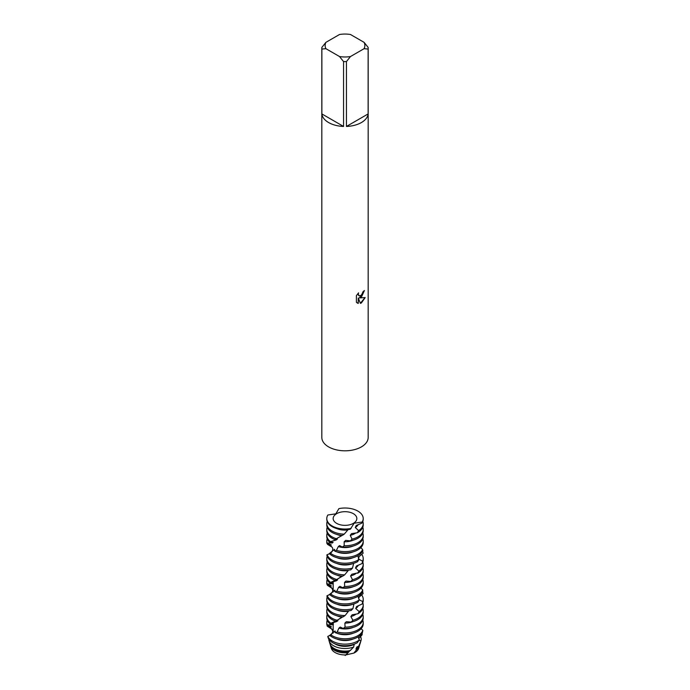 <?xml version="1.0" encoding="UTF-8"?>
<svg xmlns="http://www.w3.org/2000/svg" width="690" height="690" viewBox="0 0 690 690"><rect width="100%" height="100%" fill="white"/><g stroke="black" fill="none" stroke-linecap="round" stroke-linejoin="round"><path stroke-width="1.03" d="M356.411 295.613L358.559 292.87L358.265 294.207L359.059 295.794L361.388 295.355L363.121 291.56A23.175 13.377 0 0 0 364.423 290.516L361.388 297.157L359.395 297.916L365.174 297.58L361.388 302.953L360.404 303.359M361.388 122.553A23.175 13.377 180 0 1 346.449 126.442L346.449 61.574A23.175 13.377 180 0 1 343.551 61.574L343.551 126.442A23.175 13.377 180 0 1 321.876 113.928L321.876 49.059A23.175 13.377 180 0 1 321.825 48.222A23.175 13.377 180 0 1 321.876 47.386L325.913 42.349L339.514 34.5A19.863 11.471 180 0 1 350.486 34.5L364.087 42.349A19.863 11.471 180 0 1 364.087 48.688L368.124 49.059L368.124 113.928A23.175 13.377 180 0 1 361.388 122.553M364.087 42.349L368.124 47.386A23.175 13.377 180 0 1 368.175 48.222L368.175 437.434A23.175 13.377 180 0 1 361.388 446.896A23.175 13.377 180 0 1 336.134 449.794A23.175 13.377 180 0 1 321.825 437.434L321.825 48.222M360.404 303.367L358.274 297.985L358.274 303.428L356.411 302.332M356.402 302.332L356.402 295.613M364.303 290.619L359.395 297.916M359.007 295.76L358.352 295.096L358.317 293.112M357.222 302.996L358.153 303.359L358.274 297.985M360.37 303.272L365.01 297.614M321.876 49.059L325.913 48.688A19.863 11.471 180 0 1 325.913 42.349M325.913 48.688L339.514 56.537L343.551 61.574M346.449 61.574L350.486 56.537A19.863 11.471 180 0 1 339.514 56.537M350.486 56.537L364.087 48.688M368.175 48.222A23.175 13.377 180 0 1 368.124 49.059M343.551 126.442L321.876 113.928M368.124 113.928L346.449 126.442M336.634 513.688A11.834 6.831 180 0 1 349.528 512.204A11.834 6.831 180 0 1 356.834 518.518A11.834 6.831 180 0 1 353.366 523.356A11.834 6.831 180 0 1 340.472 524.831A11.834 6.831 180 0 1 333.166 518.518A11.834 6.831 180 0 1 336.634 513.688M359.619 644.822A14.637 8.453 180 0 1 359.43 645.84L358.697 648.272A13.904 8.03 180 0 1 354.832 652.585A13.904 8.03 180 0 1 353.901 653.076L345.932 654.914A13.904 8.03 180 0 1 331.304 648.272L330.57 645.84A14.637 8.453 180 0 1 330.381 644.822M345.932 654.914L348.122 652.662A14.637 8.453 180 0 1 334.65 650.385A14.637 8.453 180 0 1 330.57 645.84M329.044 640.743L329.958 643.796A15.266 8.815 0 0 0 334.21 648.522A15.266 8.815 0 0 0 350.235 650.567L353.625 647.065A16.189 9.35 180 0 1 333.555 645.762A16.189 9.35 180 0 1 329.044 640.743A16.189 9.35 180 0 1 328.811 639.113M348.122 652.662L348.829 651.86A13.904 8.03 180 0 1 335.168 649.816A13.904 8.03 180 0 1 331.881 646.797M348.829 651.86L350.21 650.221M358.17 524.667A13.904 8.03 180 0 1 355.281 527.514L358.619 530.627L357.291 532.766A18.207 10.514 0 0 0 357.877 532.447A18.207 10.514 0 0 0 363.207 525.012L363.207 523.65A18.207 10.514 180 0 1 358.619 530.627M362.793 521.424A18.207 10.514 180 0 1 363.207 523.65M326.793 523.65L326.793 525.012A18.207 10.514 0 0 0 332.123 532.447A18.207 10.514 0 0 0 342.318 535.406L344.207 534.155A18.207 10.514 180 0 1 332.123 531.084A18.207 10.514 180 0 1 326.793 523.65A18.207 10.514 180 0 1 327.207 521.424M344.207 534.155L347.855 529.963A13.904 8.03 180 0 1 336.78 528.583M351.089 528.428A18.207 10.514 180 0 1 326.793 518.518L326.793 519.199A18.207 10.514 0 0 0 332.123 526.634A18.207 10.514 0 0 0 350.287 529.256L354.16 523.21L362.155 522.037L361.87 523.149L356.221 525.487L355.281 527.514M361.87 523.149A18.207 10.514 0 0 0 363.207 519.199L363.207 518.518A18.207 10.514 180 0 1 362.155 522.037M357.291 532.766L351.555 533.637L350.244 535.354L352.09 539.149L350.313 540.874A18.207 10.514 0 0 0 357.877 538.252A18.207 10.514 0 0 0 363.207 530.826L363.207 529.463A18.207 10.514 180 0 1 357.877 536.898A18.207 10.514 180 0 1 352.09 539.149M355.747 533.008A13.904 8.03 180 0 1 350.244 535.354M336.453 538.743A18.207 10.514 180 0 1 332.123 536.898A18.207 10.514 180 0 1 326.793 529.463L326.793 530.826A18.207 10.514 0 0 0 332.123 538.252A18.207 10.514 0 0 0 334.831 539.537L341.705 535.716A13.904 8.03 180 0 1 336.78 534.388M362.793 527.238A18.207 10.514 180 0 1 363.207 529.463M326.793 529.463A18.207 10.514 180 0 1 327.207 527.238M350.313 540.874L345.638 540.391L344.189 541.745L344.172 545.773L342.283 547.023A18.207 10.514 0 0 0 357.877 544.065A18.207 10.514 0 0 0 363.207 536.63L363.207 535.276A18.207 10.514 180 0 1 357.877 542.711A18.207 10.514 180 0 1 344.172 545.773M330.363 541.529A18.207 10.514 180 0 1 326.793 535.276L326.793 536.63A18.207 10.514 0 0 0 329.311 541.969L336.211 539.951L337.384 539.08L335.564 539.183M353.22 540.201A13.904 8.03 180 0 1 344.189 541.745M336.211 539.951A13.904 8.03 180 0 1 335.168 539.408A13.904 8.03 180 0 1 335.142 539.39M362.793 533.051A18.207 10.514 180 0 1 363.207 535.276M326.793 535.276A18.207 10.514 180 0 1 327.207 533.051M357.877 548.516A18.207 10.514 180 0 1 336.427 550.361L334.805 551.155A18.207 10.514 0 0 0 357.877 549.878A18.207 10.514 0 0 0 363.207 542.443L363.207 541.089A18.207 10.514 180 0 1 357.877 548.516M326.793 541.089L326.793 542.443A18.207 10.514 0 0 0 326.862 543.366L327.129 543.082A18.207 10.514 180 0 1 326.793 541.089A18.207 10.514 180 0 1 327.207 538.864M334.805 551.155L334.607 549.326L329.303 553.578A18.207 10.514 0 0 0 332.123 555.692A18.207 10.514 0 0 0 357.877 555.692A18.207 10.514 0 0 0 362.052 551.94L362.621 549.542A18.207 10.514 180 0 1 357.877 554.329A18.207 10.514 180 0 1 332.123 554.329A18.207 10.514 180 0 1 330.338 553.13M353.22 551.827A13.904 8.03 180 0 1 336.78 551.827M362.621 549.542L360.861 547.61M331.925 547.084L327.379 544.255A18.207 10.514 180 0 1 327.776 543.496M353.22 557.632A13.904 8.03 180 0 1 336.78 557.632M357.644 561.634L358.938 559.469A18.207 10.514 180 0 1 357.877 560.142A18.207 10.514 180 0 1 332.123 560.142A18.207 10.514 180 0 1 327.12 554.691L326.862 554.958A18.207 10.514 0 0 0 332.123 561.496A18.207 10.514 0 0 0 357.644 561.634L357.877 561.272M358.938 559.469L357.791 555.735M362.414 550.525L363.138 553.173L358.714 556.925L358.403 559.098M360.887 547.575A18.207 10.514 180 0 1 361.784 548.636M362.552 549.904A18.207 10.514 180 0 1 362.88 550.724M353.22 563.445A13.904 8.03 180 0 1 336.78 563.445M358.904 556.77L358.904 556.977A13.904 8.03 180 0 1 358.628 558.564M326.793 558.52L326.793 559.875A18.207 10.514 0 0 0 332.123 567.309A18.207 10.514 0 0 0 350.762 569.845L352.521 568.094A18.207 10.514 180 0 1 332.123 565.955A18.207 10.514 180 0 1 326.793 558.52A18.207 10.514 180 0 1 327.207 556.295M352.521 568.094L353.66 563.316M358.843 559.185L362.621 561.177L362.043 563.575A18.207 10.514 0 0 0 363.207 559.875L363.207 558.52A18.207 10.514 180 0 1 362.621 561.177M361.724 554.355A18.207 10.514 180 0 1 363.207 558.52M362.043 563.575L356.402 566.016L355.505 568.043L358.912 571.113L357.618 573.269A18.207 10.514 0 0 0 357.877 573.123A18.207 10.514 0 0 0 363.207 565.688L363.207 564.334A18.207 10.514 180 0 1 358.912 571.113M344.655 574.839A18.207 10.514 180 0 1 332.123 571.76A18.207 10.514 180 0 1 326.793 564.334L326.793 565.688A18.207 10.514 0 0 0 332.123 573.123A18.207 10.514 0 0 0 342.757 576.124L344.655 574.839L348.183 570.596A13.904 8.03 180 0 1 336.78 569.259M348.183 570.596L347.656 571.139M358.239 565.231A13.904 8.03 180 0 1 355.505 568.043M362.793 562.109A18.207 10.514 180 0 1 363.207 564.334M326.793 564.334A18.207 10.514 180 0 1 327.207 562.109M357.877 572.864L351.874 574.218L350.572 575.952L352.504 579.721L350.727 581.48A18.207 10.514 0 0 0 357.877 578.936A18.207 10.514 0 0 0 363.207 571.501L363.207 570.138A18.207 10.514 180 0 1 357.877 577.573A18.207 10.514 180 0 1 352.504 579.721M336.858 579.54A18.207 10.514 180 0 1 332.123 577.573A18.207 10.514 180 0 1 326.793 570.138L326.793 571.501A18.207 10.514 0 0 0 332.123 578.936A18.207 10.514 0 0 0 335.202 580.359L342.033 576.435A13.904 8.03 180 0 1 336.78 575.072M355.928 573.554A13.904 8.03 180 0 1 350.572 575.952M362.793 567.913A18.207 10.514 180 0 1 363.207 570.138M326.793 570.138A18.207 10.514 180 0 1 327.207 567.913M330.631 582.403A18.207 10.514 180 0 1 326.793 575.952L326.793 577.314A18.207 10.514 0 0 0 329.544 582.869L336.47 580.747L337.66 579.867L336.03 579.962M350.727 581.48L345.975 581.058L344.543 582.429L344.629 586.466L342.74 587.742A18.207 10.514 0 0 0 357.877 584.749A18.207 10.514 0 0 0 363.207 577.314L363.207 575.952A18.207 10.514 180 0 1 357.877 583.386A18.207 10.514 180 0 1 344.629 586.466M336.47 580.747A13.904 8.03 180 0 1 335.452 580.238M353.22 580.877A13.904 8.03 180 0 1 344.543 582.429M362.793 573.726A18.207 10.514 180 0 1 363.207 575.952M326.793 575.952A18.207 10.514 180 0 1 327.207 573.726M326.793 581.765L326.793 583.119A18.207 10.514 0 0 0 326.905 584.292L327.215 584.016A18.207 10.514 180 0 1 326.793 581.765A18.207 10.514 180 0 1 327.207 579.54M357.877 589.2A18.207 10.514 180 0 1 336.806 591.149L335.168 591.968A18.207 10.514 0 0 0 357.877 590.554A18.207 10.514 0 0 0 363.207 583.119L363.207 581.765A18.207 10.514 180 0 1 357.877 589.2M335.168 591.968L334.84 590.148L329.527 594.47A18.207 10.514 0 0 0 332.123 596.367A18.207 10.514 0 0 0 357.877 596.367A18.207 10.514 0 0 0 362.207 592.374L362.733 589.959A18.207 10.514 180 0 1 357.877 595.004A18.207 10.514 180 0 1 332.123 595.004A18.207 10.514 180 0 1 330.613 594.012M353.22 592.503A13.904 8.03 180 0 1 336.78 592.503M362.733 589.959L360.991 588.147M332.339 588.527L327.267 585.189A18.207 10.514 180 0 1 327.655 584.387M353.22 598.316A13.904 8.03 180 0 1 336.78 598.316M362.517 591.037L363.095 593.59L358.765 597.411L358.662 598.428M362.595 590.683A18.207 10.514 180 0 1 362.793 591.149M357.877 600.817A18.207 10.514 180 0 1 332.123 600.817A18.207 10.514 180 0 1 327.207 595.625L326.905 595.901A18.207 10.514 0 0 0 332.123 602.18A18.207 10.514 0 0 0 357.877 602.18A18.207 10.514 0 0 0 357.955 602.129L359.214 599.955A18.207 10.514 180 0 1 357.877 600.817M359.214 599.955L357.981 596.307M358.904 597.281L358.904 597.652A13.904 8.03 180 0 1 358.774 598.756M353.22 604.121A13.904 8.03 180 0 1 336.78 604.121M359.119 599.722L362.724 601.611L362.19 604.017A18.207 10.514 0 0 0 363.207 600.559L363.207 599.196A18.207 10.514 180 0 1 362.724 601.611M361.603 594.884A18.207 10.514 180 0 1 363.207 599.196M326.793 599.196L326.793 600.559A18.207 10.514 0 0 0 332.123 607.994A18.207 10.514 0 0 0 351.176 610.443L352.935 608.658A18.207 10.514 180 0 1 332.123 606.631A18.207 10.514 180 0 1 326.793 599.196A18.207 10.514 180 0 1 327.207 596.971M352.935 608.658L353.927 603.905M362.19 604.017L356.601 606.527L355.738 608.563L359.197 611.59L357.929 613.764A18.207 10.514 0 0 0 363.207 606.372L363.207 605.009A18.207 10.514 180 0 1 359.197 611.59M358.317 605.76A13.904 8.03 180 0 1 355.738 608.563M345.103 615.523A18.207 10.514 180 0 1 332.123 612.444A18.207 10.514 180 0 1 326.793 605.009L326.793 606.372A18.207 10.514 0 0 0 332.123 613.798A18.207 10.514 0 0 0 343.215 616.826L345.103 615.523L348.502 611.228A13.904 8.03 180 0 1 336.78 609.934M348.502 611.228L348.079 611.685M362.793 602.784A18.207 10.514 180 0 1 363.207 605.009M357.929 613.764L352.15 614.799L350.874 616.55L352.909 620.284L351.158 622.07A18.207 10.514 0 0 0 357.877 619.611A18.207 10.514 0 0 0 363.207 612.177L363.207 610.823A18.207 10.514 180 0 1 357.877 618.249A18.207 10.514 180 0 1 352.909 620.284M356.1 614.109A13.904 8.03 180 0 1 350.874 616.55M337.238 620.327A18.207 10.514 180 0 1 332.123 618.249A18.207 10.514 180 0 1 326.793 610.823L326.793 612.177A18.207 10.514 0 0 0 332.123 619.611A18.207 10.514 0 0 0 335.573 621.173L342.361 617.153A13.904 8.03 180 0 1 336.78 615.747M362.793 608.597A18.207 10.514 180 0 1 363.207 610.823M326.793 610.823A18.207 10.514 180 0 1 327.207 608.597M351.158 622.07L346.328 621.716L344.871 623.113L345.06 627.141L343.172 628.452A18.207 10.514 0 0 0 357.877 625.425A18.207 10.514 0 0 0 363.207 617.99L363.207 616.627A18.207 10.514 180 0 1 357.877 624.062A18.207 10.514 180 0 1 345.06 627.141M330.907 623.286A18.207 10.514 180 0 1 326.793 616.627L326.793 617.99A18.207 10.514 0 0 0 329.786 623.76L336.755 621.543L337.953 620.646L336.435 620.741M353.22 621.561A13.904 8.03 180 0 1 344.871 623.113M336.755 621.543A13.904 8.03 180 0 1 335.763 621.078M362.793 614.402A18.207 10.514 180 0 1 363.207 616.627M326.793 616.627A18.207 10.514 180 0 1 327.207 614.402M357.877 629.875A18.207 10.514 180 0 1 337.22 631.945L335.547 632.782A18.207 10.514 0 0 0 357.877 631.238A18.207 10.514 0 0 0 363.207 623.803L363.207 622.44A18.207 10.514 180 0 1 357.877 629.875M326.793 622.44L326.793 623.803A18.207 10.514 0 0 0 326.965 625.235L327.319 624.95A18.207 10.514 180 0 1 326.793 622.44A18.207 10.514 180 0 1 327.207 620.215M335.547 632.782L335.064 630.962L329.768 635.378A18.207 10.514 0 0 0 332.123 637.043A18.207 10.514 0 0 0 357.877 637.043A18.207 10.514 0 0 0 362.345 632.816L362.828 630.393A18.207 10.514 180 0 1 357.877 635.688A18.207 10.514 180 0 1 332.123 635.688A18.207 10.514 180 0 1 330.889 634.895M353.22 633.178A13.904 8.03 180 0 1 336.78 633.178M335.53 632.583A13.904 8.03 180 0 1 335.168 632.385A13.904 8.03 180 0 1 334.115 631.695M362.828 630.393L361.12 628.685M332.192 629.392L327.172 626.106A18.207 10.514 180 0 1 327.534 625.295M353.22 638.992A13.904 8.03 180 0 1 336.78 638.992M327.793 636.559L328.069 637.482A17.181 9.919 0 0 0 332.856 642.804A17.181 9.919 0 0 0 357.144 642.804A17.181 9.919 0 0 0 357.317 642.709L359.3 639.958A17.742 10.238 180 0 1 357.541 641.139A17.742 10.238 180 0 1 332.459 641.139A17.742 10.238 180 0 1 327.802 636.396L327.897 636.732M359.3 639.958L358.188 636.861M362.207 633.049L362.103 634.852L358.757 638.526M353.625 647.065L354.212 644.339A13.904 8.03 180 0 1 335.168 644.003A13.904 8.03 180 0 1 334.754 643.753M358.904 637.802L358.904 638.328A13.904 8.03 180 0 1 358.878 638.845M359.154 640.173L360.922 640.837L358.731 646.142A15.266 8.815 0 0 0 360.042 643.796L360.956 640.743A16.189 9.35 180 0 1 360.922 640.837M360.456 636.361A16.189 9.35 180 0 1 360.956 640.743M358.731 646.142L356.773 647.056L355.945 649.092L356.739 649.462L353.901 653.076M358.386 646.297A13.904 8.03 180 0 1 355.945 649.092M359.43 645.84A14.637 8.453 180 0 1 356.73 649.462M363.207 518.518A18.207 10.514 180 0 0 338.911 508.616L335.84 513.826L327.845 515.007A18.207 10.514 180 0 0 326.793 518.518M342.74 587.742L339.92 586.327L338.592 587.337L336.806 591.149M329.527 594.47L331.743 592.891M329.716 594.642L327.207 595.625M327.267 585.189L331.096 586.19L331.2 585.663L326.905 584.292M327.215 584.016L332.58 583.826L333.296 583.188L329.544 582.869M363.207 541.089A18.207 10.514 180 0 0 362.871 539.088L362.733 539.011M342.283 547.023L339.601 545.574L338.307 546.575L336.427 550.361M329.303 553.578L331.649 552.034M329.535 553.803L327.12 554.691M343.172 628.452L340.239 627.081L338.911 628.116L337.22 631.945M329.777 635.378L331.847 633.765M329.898 635.481L327.802 636.396M327.172 626.106L331.114 627.063L331.252 626.537L326.965 625.235M327.319 624.95L332.727 624.666L333.477 624.027L329.786 623.76M327.379 544.255L331.096 545.316L331.166 544.798L326.862 543.366M331.096 544.755L331.096 545.298L331.166 544.798M327.129 543.082L332.416 542.961L333.106 542.34L329.311 541.969M331.114 627.063A13.904 8.03 180 0 1 331.096 626.71L331.096 626.451M362.793 620.215A18.207 10.514 180 0 1 363.207 622.44M332.727 624.666A13.904 8.03 180 0 1 331.597 623.036M353.22 627.365A13.904 8.03 180 0 1 338.911 628.116M326.793 605.009A18.207 10.514 180 0 1 327.207 602.784M335.168 591.701A13.904 8.03 180 0 1 333.908 590.873M331.096 586.19A13.904 8.03 180 0 1 331.096 586.026L331.096 585.594M362.793 579.54A18.207 10.514 180 0 1 363.207 581.765M353.22 586.69A13.904 8.03 180 0 1 338.592 587.337M332.58 583.826A13.904 8.03 180 0 1 331.485 582.101M334.822 550.818A13.904 8.03 180 0 1 333.701 550.025M332.416 542.961A13.904 8.03 180 0 1 331.778 542.012M353.22 546.014A13.904 8.03 180 0 1 338.307 546.575M342.007 576.055L338.609 578.375M335.133 580.333L330.648 582.377M328.828 585.982C330.174 586.008 331.493 587.363 332.796 590.062C332.615 592.417 331.381 593.943 329.087 594.659M349.865 650.644L348.51 652.205M347.441 653.344L345.173 655.5M328.889 545.014C331.554 546.325 332.865 547.679 332.804 549.067C332.511 551.5 331.295 553.026 329.173 553.639M342.404 616.774L339.101 619.051M335.495 621.147L330.579 623.415M328.845 627.003C330.113 626.977 331.433 628.34 332.804 631.074C332.494 633.532 331.269 635.05 329.13 635.654M333.166 633.153L333.166 624.286M333.166 623.743L333.166 622.509M333.166 592.046L333.166 583.3M333.166 583.067L333.166 581.567"/></g></svg>
